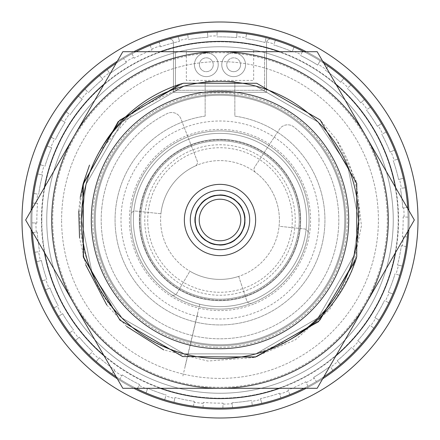 <?xml version="1.0" encoding="UTF-8"?>
<svg xmlns="http://www.w3.org/2000/svg" width="440" height="440" viewBox="0 0 440 440"><rect width="100%" height="100%" fill="white"/><g stroke="black" fill="none" stroke-linecap="round" stroke-linejoin="round"><path stroke-width="0.33" stroke-dasharray="2.2 1.65" d="M31.147 229.499A189.09 189.09 0 0 1 220 30.91A189.09 189.09 0 0 1 408.854 229.499M322.652 378.802A189.09 189.09 0 0 1 306.196 388.3M133.804 388.3A189.09 189.09 0 0 1 117.348 378.802M22 220A198 198 0 0 0 220 418A198 198 0 0 0 418 220A198 198 0 0 0 220 22A198 198 0 0 0 22 220A198 198 0 0 1 220 22A198 198 0 0 1 418 220M408.854 210.502A189.09 189.09 0 0 1 220 409.09A189.09 189.09 0 0 1 31.147 210.502M41.8 220A178.2 178.2 0 0 1 220 41.8A178.2 178.2 0 0 1 398.2 220A178.2 178.2 0 0 1 220 398.2A178.2 178.2 0 0 1 41.8 220A178.2 178.2 0 0 1 220 41.8A178.2 178.2 0 0 1 398.2 220A178.2 178.2 0 0 1 220 398.2A178.2 178.2 0 0 1 41.8 220M117.348 61.199A189.09 189.09 0 0 1 133.804 51.7M306.196 51.7A189.09 189.09 0 0 1 322.652 61.199M30.91 220A189.09 189.09 0 0 1 220 30.91A189.09 189.09 0 0 1 409.09 220A189.09 189.09 0 0 1 220 409.09A189.09 189.09 0 0 1 30.91 220A189.09 189.09 0 0 1 220 30.91A189.09 189.09 0 0 1 409.09 220A189.09 189.09 0 0 1 220 409.09A189.09 189.09 0 0 1 30.91 220M101.86 207.471A118.8 118.8 0 0 0 207.471 338.14A118.8 118.8 0 0 0 293.876 126.962A9.9 9.9 0 0 0 279.439 129.288L254.661 167.107A3.96 3.96 0 0 0 255.596 172.447A59.4 59.4 0 0 1 279.07 226.264L304.574 228.971A3.96 3.96 0 0 1 308.072 233.508A89.1 89.1 0 0 1 251.955 303.171A3.96 3.96 0 0 1 246.78 300.724L238.7 276.381A59.4 59.4 0 0 1 189.888 271.2L176.886 293.31A3.96 3.96 0 0 1 171.309 294.618A89.1 89.1 0 0 1 131.054 214.737A3.96 3.96 0 0 1 135.427 211.03L160.93 213.736A59.4 59.4 0 0 1 195.168 166.04A3.96 3.96 0 0 0 197.208 161.013L180.912 118.839A9.9 9.9 0 0 0 167.282 113.537A118.8 118.8 0 0 0 207.471 338.14A118.8 118.8 0 0 0 293.876 126.962A9.9 9.9 0 0 0 279.439 129.288L254.661 167.107A3.96 3.96 0 0 0 255.596 172.447A59.4 59.4 0 0 1 279.07 226.264L304.574 228.971A3.96 3.96 0 0 1 308.072 233.508A89.1 89.1 0 0 1 251.955 303.171A3.96 3.96 0 0 1 246.78 300.724L238.7 276.381A59.4 59.4 0 0 1 189.888 271.2L176.886 293.31A3.96 3.96 0 0 1 171.309 294.618A89.1 89.1 0 0 1 131.054 214.737A3.96 3.96 0 0 1 135.427 211.03L160.93 213.736A59.4 59.4 0 0 1 195.168 166.04A3.96 3.96 0 0 0 197.208 161.013L180.912 118.839A9.9 9.9 0 0 0 167.282 113.537A118.8 118.8 0 0 0 101.86 207.471M309.1 220A89.1 89.1 0 0 1 220 309.1A89.1 89.1 0 0 1 130.9 220A89.1 89.1 0 0 1 220 130.9A89.1 89.1 0 0 1 309.1 220A89.1 89.1 0 0 1 220 309.1A89.1 89.1 0 0 1 130.9 220A89.1 89.1 0 0 1 220 130.9A89.1 89.1 0 0 1 309.1 220A89.1 89.1 0 0 0 220 130.9A89.1 89.1 0 0 0 130.9 220A89.1 89.1 0 0 0 220 309.1A89.1 89.1 0 0 0 309.1 220A89.1 89.1 0 0 0 220 130.9A89.1 89.1 0 0 0 130.9 220A89.1 89.1 0 0 0 220 309.1A89.1 89.1 0 0 0 309.1 220A89.1 89.1 0 0 1 220 309.1A89.1 89.1 0 0 1 130.9 220M271.574 39.111A188.1 188.1 0 0 1 220 408.1A188.1 188.1 0 0 1 168.427 39.111A3.96 3.96 0 0 1 173.47 42.917L173.47 92.29L266.53 92.29L266.53 42.917A3.96 3.96 0 0 1 271.574 39.111A188.1 188.1 0 0 1 220 408.1A188.1 188.1 0 0 1 168.427 39.111A3.96 3.96 0 0 1 173.47 42.917L173.47 92.29L266.53 92.29L266.53 42.917A3.96 3.96 0 0 1 271.574 39.111M224.703 94.358A125.73 125.73 0 0 0 94.358 215.298A125.73 125.73 0 0 0 215.298 345.642A125.73 125.73 0 0 1 94.358 215.298A125.73 125.73 0 0 1 224.703 94.358A125.73 125.73 0 0 0 94.358 215.298A125.73 125.73 0 0 0 215.298 345.642A125.73 125.73 0 0 0 345.642 224.703A125.73 125.73 0 0 0 224.703 94.358A125.73 125.73 0 0 0 94.358 215.298A125.73 125.73 0 0 0 215.298 345.642A125.73 125.73 0 0 0 345.642 224.703A125.73 125.73 0 0 0 224.703 94.358A125.73 125.73 0 0 1 345.642 224.703A125.73 125.73 0 0 1 215.298 345.642A125.73 125.73 0 0 0 345.642 224.703A125.73 125.73 0 0 0 224.703 94.358M215.237 347.193A127.281 127.281 0 0 1 92.807 215.237A127.281 127.281 0 0 1 224.763 92.807A127.281 127.281 0 0 1 347.193 224.763A127.281 127.281 0 0 1 215.237 347.193M214.814 358.501A138.6 138.6 0 0 1 81.499 214.814A138.6 138.6 0 0 1 225.187 81.499A138.6 138.6 0 0 1 358.501 225.187A138.6 138.6 0 0 1 214.814 358.501A138.6 138.6 0 0 1 81.499 214.814A138.6 138.6 0 0 1 225.187 81.499A138.6 138.6 0 0 1 358.501 225.187A138.6 138.6 0 0 1 214.814 358.501A138.6 138.6 0 0 1 81.499 214.814A138.6 138.6 0 0 1 225.187 81.499A138.6 138.6 0 0 1 358.501 225.187A138.6 138.6 0 0 1 214.814 358.501A138.6 138.6 0 0 1 81.499 214.814A138.6 138.6 0 0 1 225.187 81.499A138.6 138.6 0 0 1 358.501 225.187A138.6 138.6 0 0 1 214.814 358.501A138.6 138.6 0 0 1 81.499 214.814A138.6 138.6 0 0 1 225.187 81.499A138.6 138.6 0 0 1 358.501 225.187A138.6 138.6 0 0 1 214.814 358.501A138.6 138.6 0 0 1 81.499 214.814A138.6 138.6 0 0 1 225.187 81.499A138.6 138.6 0 0 1 358.501 225.187A138.6 138.6 0 0 1 214.814 358.501A138.6 138.6 0 0 1 81.499 214.814A138.6 138.6 0 0 1 225.187 81.499A138.6 138.6 0 0 1 358.501 225.187A138.6 138.6 0 0 1 214.814 358.501A138.6 138.6 0 0 1 81.499 214.814A138.6 138.6 0 0 1 225.187 81.499A138.6 138.6 0 0 1 358.501 225.187A138.6 138.6 0 0 1 214.814 358.501A138.6 138.6 0 0 1 81.499 214.814A138.6 138.6 0 0 1 225.187 81.499A138.6 138.6 0 0 1 358.501 225.187A138.6 138.6 0 0 1 214.814 358.501A138.6 138.6 0 0 1 81.499 214.814A138.6 138.6 0 0 1 225.187 81.499A138.6 138.6 0 0 1 358.501 225.187A138.6 138.6 0 0 1 214.814 358.501M215.336 344.652A124.74 124.74 0 0 1 95.348 215.336A124.74 124.74 0 0 1 224.664 95.348A124.74 124.74 0 0 1 344.652 224.664A124.74 124.74 0 0 1 215.336 344.652A124.74 124.74 0 0 1 95.348 215.336A124.74 124.74 0 0 1 224.664 95.348A124.74 124.74 0 0 1 344.652 224.664A124.74 124.74 0 0 1 215.336 344.652A124.74 124.74 0 0 1 95.348 215.336A124.74 124.74 0 0 1 224.664 95.348A124.74 124.74 0 0 1 344.652 224.664A124.74 124.74 0 0 1 215.336 344.652A124.74 124.74 0 0 1 95.348 215.336A124.74 124.74 0 0 1 224.664 95.348A124.74 124.74 0 0 1 344.652 224.664A124.74 124.74 0 0 1 215.336 344.652A124.74 124.74 0 0 1 95.348 215.336A124.74 124.74 0 0 1 224.664 95.348A124.74 124.74 0 0 1 344.652 224.664A124.74 124.74 0 0 1 215.336 344.652A124.74 124.74 0 0 1 95.348 215.336A124.74 124.74 0 0 1 224.664 95.348A124.74 124.74 0 0 1 344.652 224.664A124.74 124.74 0 0 1 215.336 344.652M203.082 407.336L203.231 403.375A184.14 184.14 0 0 1 194.178 402.32L193.407 406.214A188.1 188.1 0 0 0 203.082 407.336L203.264 402.386A183.15 183.15 0 0 0 223.053 403.123L222.865 408.078A188.1 188.1 0 0 0 232.595 407.677L232.122 403.739A184.14 184.14 0 0 1 223.014 404.118M203.231 403.375L203.264 402.386A183.15 183.15 0 0 0 223.053 403.123L222.865 408.078M218.889 249.678A29.7 29.7 0 0 0 249.678 221.111A29.7 29.7 0 0 0 221.111 190.322A29.7 29.7 0 0 0 190.322 218.889A29.7 29.7 0 0 0 218.889 249.678M217.294 292.221A72.27 72.27 0 0 0 292.221 222.706A72.27 72.27 0 0 0 222.706 147.78A72.27 72.27 0 0 0 147.78 217.294A72.27 72.27 0 0 0 217.294 292.221M222.998 139.865A80.19 80.19 0 0 0 139.865 217.003A80.19 80.19 0 0 0 217.003 300.135A80.19 80.19 0 0 0 300.135 222.998A80.19 80.19 0 0 0 222.998 139.865A80.19 80.19 0 0 0 139.865 217.003A80.19 80.19 0 0 0 217.003 300.135A80.19 80.19 0 0 0 300.135 222.998A80.19 80.19 0 0 0 222.998 139.865M160.276 51.7A178.585 178.585 0 0 0 104.109 84.128M44.385 187.572A178.585 178.585 0 0 0 44.385 252.428M104.109 355.872A178.585 178.585 0 0 0 160.276 388.3M150.029 45.397L151.696 49A184.14 184.14 0 0 1 160.237 45.826L159.154 42.015A188.1 188.1 0 0 0 150.029 45.397L152.108 49.896A183.15 183.15 0 0 0 134.145 58.218L132.061 53.724A188.1 188.1 0 0 0 123.574 58.498L125.785 61.787A184.14 184.14 0 0 1 133.727 57.321L132.061 53.724A188.1 188.1 0 0 1 135.993 51.7M116.248 63.102A188.1 188.1 0 0 1 123.574 58.498L126.335 62.612A183.15 183.15 0 0 0 109.896 73.645L107.129 69.526A188.1 188.1 0 0 0 99.495 75.57L102.196 78.474A184.14 184.14 0 0 1 109.34 72.82M32.247 208.599A188.1 188.1 0 0 0 32.247 231.402M116.248 376.899A188.1 188.1 0 0 0 119.873 379.236L121.809 375.777A184.14 184.14 0 0 1 114.219 370.722L111.771 373.841A188.1 188.1 0 0 0 119.873 379.236L122.287 374.908A183.15 183.15 0 0 0 139.585 384.549L137.17 388.877A188.1 188.1 0 0 0 146.02 392.942L147.384 389.219A184.14 184.14 0 0 1 139.101 385.418M135.993 388.3A188.1 188.1 0 0 1 119.873 379.236M33.787 193.407A188.1 188.1 0 0 0 32.665 203.082L36.625 203.231A184.14 184.14 0 0 1 37.681 194.178L33.787 193.407L37.681 194.178M40.244 164.604A188.1 188.1 0 0 0 37.615 173.982L41.509 174.752A184.14 184.14 0 0 1 43.967 165.974L40.244 164.604L43.967 165.974M51.123 137.17A188.1 188.1 0 0 0 47.058 146.02L50.782 147.384A184.14 184.14 0 0 1 54.582 139.101L51.123 137.17L54.582 139.101M66.16 111.771A188.1 188.1 0 0 0 60.764 119.873L64.224 121.809A184.14 184.14 0 0 1 69.278 114.219L66.16 111.771L69.278 114.219M84.981 89.034A188.1 188.1 0 0 0 78.386 96.195L81.505 98.648A184.14 184.14 0 0 1 87.681 91.944L84.981 89.034L87.681 91.944M132.061 53.724A188.1 188.1 0 0 0 123.574 58.498M187.748 34.689A188.1 188.1 0 0 0 178.2 36.602L179.284 40.419A184.14 184.14 0 0 1 188.221 38.621L187.748 34.689L188.221 38.621M217.135 31.922A188.1 188.1 0 0 0 207.405 32.324L207.878 36.262A184.14 184.14 0 0 1 216.986 35.882L217.135 31.922L216.986 35.882M246.593 33.787A188.1 188.1 0 0 0 236.918 32.665L236.77 36.625A184.14 184.14 0 0 1 245.823 37.681L246.593 33.787L245.823 37.681M275.396 40.244A188.1 188.1 0 0 0 266.019 37.615L265.249 41.509A184.14 184.14 0 0 1 274.027 43.967L275.396 40.244L274.027 43.967M302.83 51.123A188.1 188.1 0 0 0 293.981 47.058L292.617 50.782A184.14 184.14 0 0 1 300.9 54.582L302.83 51.123L300.9 54.582M328.229 66.16A188.1 188.1 0 0 0 320.127 60.764L318.192 64.224A184.14 184.14 0 0 1 325.782 69.278L328.229 66.16L325.782 69.278M323.752 63.102A188.1 188.1 0 0 0 320.127 60.764L317.713 65.093A183.15 183.15 0 0 0 300.416 55.451A183.15 183.15 0 0 1 317.713 65.093L318.192 64.224M350.966 84.981A188.1 188.1 0 0 0 343.805 78.386L341.352 81.505A184.14 184.14 0 0 1 348.057 87.681L350.966 84.981L348.057 87.681M370.475 107.129A188.1 188.1 0 0 0 364.43 99.495L361.526 102.196A184.14 184.14 0 0 1 367.18 109.34L370.475 107.129L367.18 109.34M386.276 132.061A188.1 188.1 0 0 0 381.502 123.574L378.213 125.785A184.14 184.14 0 0 1 382.679 133.727L386.276 132.061L382.679 133.727M397.986 159.154A188.1 188.1 0 0 0 394.603 150.029L391 151.696A184.14 184.14 0 0 1 394.174 160.237L397.986 159.154L394.174 160.237M405.312 187.748A188.1 188.1 0 0 0 403.398 178.2L399.581 179.284A184.14 184.14 0 0 1 401.379 188.221L405.312 187.748L401.379 188.221M407.336 236.918L403.375 236.77A184.14 184.14 0 0 1 402.32 245.823L406.214 246.593A188.1 188.1 0 0 0 407.336 236.918L402.386 236.737A183.15 183.15 0 0 0 403.123 216.948L408.078 217.135A188.1 188.1 0 0 0 407.677 207.405L403.739 207.878A184.14 184.14 0 0 1 404.118 216.986L408.078 217.135A188.1 188.1 0 0 0 407.754 208.599M399.757 275.396A188.1 188.1 0 0 0 402.386 266.019L398.492 265.249A184.14 184.14 0 0 1 396.033 274.027L399.757 275.396L396.033 274.027M388.877 302.83A188.1 188.1 0 0 0 392.942 293.981L389.219 292.617A184.14 184.14 0 0 1 385.418 300.9L388.877 302.83L385.418 300.9M373.841 328.229A188.1 188.1 0 0 0 379.236 320.127L375.777 318.192A184.14 184.14 0 0 1 370.722 325.782L373.841 328.229L370.722 325.782M355.02 350.966A188.1 188.1 0 0 0 361.614 343.805L358.495 341.352A184.14 184.14 0 0 1 352.319 348.057L355.02 350.966L352.319 348.057M332.871 370.475A188.1 188.1 0 0 0 340.505 364.43L337.805 361.526A184.14 184.14 0 0 1 330.66 367.18L332.871 370.475L330.66 367.18M289.971 394.603L288.305 391A184.14 184.14 0 0 1 279.763 394.174L280.846 397.986A188.1 188.1 0 0 0 289.971 394.603L287.892 390.104A183.15 183.15 0 0 0 305.855 381.783L307.94 386.276A188.1 188.1 0 0 0 316.426 381.502L314.215 378.213A184.14 184.14 0 0 1 306.273 382.679L307.94 386.276A188.1 188.1 0 0 0 316.426 381.502L313.665 377.388A183.15 183.15 0 0 0 330.105 366.355A183.15 183.15 0 0 1 313.665 377.388L314.215 378.213M252.252 405.312A188.1 188.1 0 0 0 261.8 403.398L260.716 399.581A184.14 184.14 0 0 1 251.779 401.379L252.252 405.312L251.779 401.379M164.604 399.757A188.1 188.1 0 0 0 173.982 402.386L174.752 398.492A184.14 184.14 0 0 1 165.974 396.033L164.604 399.757L165.974 396.033M89.034 355.02A188.1 188.1 0 0 0 96.195 361.614L98.648 358.495A184.14 184.14 0 0 1 91.944 352.319L89.034 355.02L91.944 352.319M69.526 332.871A188.1 188.1 0 0 0 75.57 340.505L78.474 337.805A184.14 184.14 0 0 1 72.82 330.66L69.526 332.871L72.82 330.66M53.724 307.94A188.1 188.1 0 0 0 58.498 316.426L61.787 314.215A184.14 184.14 0 0 1 57.321 306.273L53.724 307.94L57.321 306.273M42.015 280.846A188.1 188.1 0 0 0 45.397 289.971L49 288.305A184.14 184.14 0 0 1 45.826 279.763L42.015 280.846L45.826 279.763M34.689 252.252A188.1 188.1 0 0 0 36.602 261.8L40.419 260.716A184.14 184.14 0 0 1 38.621 251.779L34.689 252.252L38.621 251.779M279.725 388.3A178.585 178.585 0 0 0 335.891 355.872M395.615 252.428A178.585 178.585 0 0 0 395.615 187.572M335.891 84.128A178.585 178.585 0 0 0 279.725 51.7M307.94 386.276A188.1 188.1 0 0 1 304.007 388.3M323.752 376.899A188.1 188.1 0 0 1 316.426 381.502M408.078 217.135A188.1 188.1 0 0 1 407.754 231.402M304.007 51.7A188.1 188.1 0 0 1 320.127 60.764M36.262 232.122A184.14 184.14 0 0 1 35.882 223.014L31.922 222.865A188.1 188.1 0 0 0 32.324 232.595L37.246 232.001A183.15 183.15 0 0 0 39.606 251.664A183.15 183.15 0 0 1 37.246 232.001L32.324 232.595M37.615 173.982L42.482 174.939A183.15 183.15 0 0 0 38.654 194.365A183.15 183.15 0 0 1 42.482 174.939L41.509 174.752M47.058 146.02L51.717 147.725A183.15 183.15 0 0 0 44.897 166.315A183.15 183.15 0 0 1 51.717 147.725L50.782 147.384M60.764 119.873L65.093 122.287A183.15 183.15 0 0 0 55.451 139.585A183.15 183.15 0 0 1 65.093 122.287L64.224 121.809M78.386 96.195L82.286 99.259A183.15 183.15 0 0 0 70.054 114.829A183.15 183.15 0 0 1 82.286 99.259L81.505 98.648M99.495 75.57L102.867 79.2A183.15 183.15 0 0 0 88.352 92.67A183.15 183.15 0 0 1 102.867 79.2L102.196 78.474M107.129 69.526L109.896 73.645A183.15 183.15 0 0 1 126.335 62.612L125.785 61.787M151.696 49L152.108 49.896A183.15 183.15 0 0 0 134.145 58.218L133.727 57.321M178.2 36.602L179.553 41.371A183.15 183.15 0 0 0 160.507 46.783L160.237 45.826M159.154 42.015L160.507 46.783A183.15 183.15 0 0 1 179.553 41.371L179.284 40.419M207.405 32.324L207.999 37.246A183.15 183.15 0 0 0 188.337 39.606A183.15 183.15 0 0 1 207.999 37.246L207.878 36.262M236.918 32.665L236.737 37.615A183.15 183.15 0 0 0 216.948 36.878A183.15 183.15 0 0 1 236.737 37.615L236.77 36.625M266.019 37.615L265.062 42.482A183.15 183.15 0 0 0 245.636 38.654A183.15 183.15 0 0 1 265.062 42.482L265.249 41.509M293.981 47.058L292.276 51.717A183.15 183.15 0 0 0 273.686 44.897A183.15 183.15 0 0 1 292.276 51.717L292.617 50.782M343.805 78.386L340.742 82.286A183.15 183.15 0 0 0 325.171 70.054A183.15 183.15 0 0 1 340.742 82.286L341.352 81.505M364.43 99.495L360.8 102.867A183.15 183.15 0 0 0 347.331 88.352A183.15 183.15 0 0 1 360.8 102.867L361.526 102.196M381.502 123.574L377.388 126.335A183.15 183.15 0 0 0 366.355 109.896A183.15 183.15 0 0 1 377.388 126.335L378.213 125.785M394.603 150.029L390.104 152.108A183.15 183.15 0 0 0 381.783 134.145A183.15 183.15 0 0 1 390.104 152.108L391 151.696M403.398 178.2L398.629 179.553A183.15 183.15 0 0 0 393.217 160.507A183.15 183.15 0 0 1 398.629 179.553L399.581 179.284M407.677 207.405L402.754 207.999A183.15 183.15 0 0 0 400.395 188.337A183.15 183.15 0 0 1 402.754 207.999L403.739 207.878M403.375 236.77L402.386 236.737A183.15 183.15 0 0 0 403.123 216.948L404.118 216.986M402.386 266.019L397.518 265.062A183.15 183.15 0 0 0 401.346 245.636L402.32 245.823M406.214 246.593L401.346 245.636A183.15 183.15 0 0 1 397.518 265.062L398.492 265.249M392.942 293.981L388.284 292.276A183.15 183.15 0 0 0 395.104 273.686A183.15 183.15 0 0 1 388.284 292.276L389.219 292.617M379.236 320.127L374.908 317.713A183.15 183.15 0 0 0 384.549 300.416A183.15 183.15 0 0 1 374.908 317.713L375.777 318.192M361.614 343.805L357.715 340.742A183.15 183.15 0 0 0 369.947 325.171A183.15 183.15 0 0 1 357.715 340.742L358.495 341.352M340.505 364.43L337.134 360.8A183.15 183.15 0 0 0 351.648 347.331A183.15 183.15 0 0 1 337.134 360.8L337.805 361.526M288.305 391L287.892 390.104A183.15 183.15 0 0 0 305.855 381.783L306.273 382.679M261.8 403.398L260.447 398.629A183.15 183.15 0 0 0 279.494 393.217L279.763 394.174M280.846 397.986L279.494 393.217A183.15 183.15 0 0 1 260.447 398.629L260.716 399.581M232.595 407.677L232.001 402.754A183.15 183.15 0 0 0 251.664 400.395A183.15 183.15 0 0 1 232.001 402.754L232.122 403.739M173.982 402.386L174.939 397.518A183.15 183.15 0 0 0 194.365 401.346L194.178 402.32M193.407 406.214L194.365 401.346A183.15 183.15 0 0 1 174.939 397.518L174.752 398.492M146.02 392.942L147.725 388.284A183.15 183.15 0 0 0 166.315 395.104A183.15 183.15 0 0 1 147.725 388.284L147.384 389.219M137.17 388.877L139.585 384.549A183.15 183.15 0 0 1 122.287 374.908L121.809 375.777M96.195 361.614L99.259 357.715A183.15 183.15 0 0 0 114.829 369.947L114.219 370.722M111.771 373.841L114.829 369.947A183.15 183.15 0 0 1 99.259 357.715L98.648 358.495M75.57 340.505L79.2 337.134A183.15 183.15 0 0 0 92.67 351.648A183.15 183.15 0 0 1 79.2 337.134L78.474 337.805M58.498 316.426L62.612 313.665A183.15 183.15 0 0 0 73.645 330.105A183.15 183.15 0 0 1 62.612 313.665L61.787 314.215M45.397 289.971L49.896 287.892A183.15 183.15 0 0 0 58.218 305.855A183.15 183.15 0 0 1 49.896 287.892L49 288.305M36.602 261.8L41.371 260.447A183.15 183.15 0 0 0 46.783 279.494A183.15 183.15 0 0 1 41.371 260.447L40.419 260.716M36.625 203.231L37.615 203.264A183.15 183.15 0 0 0 36.878 223.053L35.882 223.014M32.665 203.082L37.615 203.264A183.15 183.15 0 0 0 36.878 223.053L31.922 222.865M146.691 236.935A75.24 75.24 0 0 1 203.066 146.691A75.24 75.24 0 0 1 293.31 203.066A75.24 75.24 0 0 1 236.935 293.31A75.24 75.24 0 0 1 146.691 236.935M297.165 202.174A79.2 79.2 0 0 0 202.174 142.835A79.2 79.2 0 0 0 142.835 237.826A79.2 79.2 0 0 1 202.174 142.835A79.2 79.2 0 0 1 297.165 202.174A79.2 79.2 0 0 1 237.826 297.165A79.2 79.2 0 0 1 142.835 237.826A79.2 79.2 0 0 1 202.174 142.835A79.2 79.2 0 0 1 297.165 202.174A79.2 79.2 0 0 1 237.826 297.165A79.2 79.2 0 0 1 142.835 237.826A79.2 79.2 0 0 1 202.174 142.835A79.2 79.2 0 0 1 297.165 202.174A79.2 79.2 0 0 1 237.826 297.165A79.2 79.2 0 0 1 142.835 237.826A79.2 79.2 0 0 0 237.826 297.165A79.2 79.2 0 0 0 297.165 202.174M162.124 233.371A59.4 59.4 0 0 1 206.63 162.124A59.4 59.4 0 0 1 277.877 206.63A59.4 59.4 0 0 1 233.371 277.877A59.4 59.4 0 0 1 162.124 233.371A59.4 59.4 0 0 1 206.63 162.124A59.4 59.4 0 0 1 277.877 206.63A59.4 59.4 0 0 1 233.371 277.877A59.4 59.4 0 0 1 162.124 233.371M191.065 226.683A29.7 29.7 0 0 1 213.318 191.065A29.7 29.7 0 0 1 248.936 213.318A29.7 29.7 0 0 1 226.683 248.936A29.7 29.7 0 0 1 191.065 226.683M244.31 214.385A24.948 24.948 0 0 1 225.615 244.31A24.948 24.948 0 0 1 195.69 225.615A24.948 24.948 0 0 1 214.385 195.69A24.948 24.948 0 0 1 244.31 214.385M232.276 203.225A20.79 20.79 0 0 1 236.775 232.276A20.79 20.79 0 0 1 207.724 236.775A20.79 20.79 0 0 1 203.225 207.724A20.79 20.79 0 0 1 232.276 203.225M234.927 200.255A24.75 24.75 0 0 0 200.03 205.381A24.75 24.75 0 0 0 205.381 239.971A24.75 24.75 0 0 0 239.971 234.619A24.75 24.75 0 0 0 229.79 197.269L230.043 196.84A25.245 25.245 0 0 1 235.174 199.826L234.927 200.255A24.75 24.75 0 0 0 229.79 197.269M229.895 197.098L230.043 196.84A25.245 25.245 0 0 1 235.174 199.826L235.026 200.085M243.392 228.096A24.75 24.75 0 0 0 244.646 222.288L245.13 222.393A25.245 25.245 0 0 1 243.876 228.201L243.392 228.096A24.75 24.75 0 0 0 244.646 222.288M241.665 208.038A24.75 24.75 0 0 0 238.189 203.22L238.596 202.928A25.245 25.245 0 0 1 242.072 207.746L241.665 208.038A24.75 24.75 0 0 0 238.189 203.22M219.527 244.745A24.75 24.75 0 0 0 225.44 244.145L225.489 244.64A25.245 25.245 0 0 1 219.577 245.24L219.527 244.745M238.073 236.907A24.75 24.75 0 0 0 241.582 232.117L241.984 232.408A25.245 25.245 0 0 1 238.475 237.204L238.073 236.907A24.75 24.75 0 0 0 241.582 232.117M229.636 242.798A24.75 24.75 0 0 0 234.79 239.844L235.037 240.279A25.245 25.245 0 0 1 229.884 243.232L229.636 242.798A24.75 24.75 0 0 0 234.79 239.844M209.506 242.413A24.75 24.75 0 0 0 215.149 244.272L214.99 244.745A25.245 25.245 0 0 1 209.347 242.886L209.506 242.413M244.657 217.882A24.75 24.75 0 0 0 243.447 212.069L243.931 211.965A25.245 25.245 0 0 1 245.146 217.778L244.657 217.882M201.295 236.209A24.75 24.75 0 0 0 205.695 240.196L205.359 240.565A25.245 25.245 0 0 1 200.959 236.577L201.295 236.209A24.75 24.75 0 0 0 205.695 240.196M215.314 195.696A24.75 24.75 0 0 0 209.66 197.511L209.506 197.038A25.245 25.245 0 0 1 215.166 195.222L215.314 195.696M198.803 207.218A24.75 24.75 0 0 0 196.372 212.636L195.916 212.432A25.245 25.245 0 0 1 198.352 207.014L198.803 207.218A24.75 24.75 0 0 0 196.372 212.636M196.323 227.2A24.75 24.75 0 0 0 198.715 232.634L198.259 232.837A25.245 25.245 0 0 1 195.866 227.398L196.323 227.2A24.75 24.75 0 0 0 198.715 232.634M195.437 216.942A24.75 24.75 0 0 0 195.421 222.882L194.92 222.882A25.245 25.245 0 0 1 194.942 216.942L195.437 216.942A24.75 24.75 0 0 0 195.421 222.882M205.838 199.705A24.75 24.75 0 0 0 201.41 203.665L201.075 203.291A25.245 25.245 0 0 1 205.502 199.331L205.838 199.705A24.75 24.75 0 0 0 201.41 203.665M225.605 195.894A24.75 24.75 0 0 0 219.703 195.25L219.753 194.755A25.245 25.245 0 0 1 225.66 195.399L225.605 195.894M241.742 232.232L241.984 232.408A25.245 25.245 0 0 1 238.475 237.204L238.233 237.028M234.889 240.02L235.037 240.279A25.245 25.245 0 0 1 229.884 243.232L229.735 242.974M225.456 244.343L225.489 244.64A25.245 25.245 0 0 1 219.577 245.24L219.549 244.943M215.083 244.459L214.99 244.745A25.245 25.245 0 0 1 209.347 242.886L209.44 242.605M205.563 240.345L205.359 240.565A25.245 25.245 0 0 1 200.959 236.577L201.163 236.357M198.534 232.716L198.259 232.837A25.245 25.245 0 0 1 195.866 227.398L196.136 227.277M195.217 222.882L194.92 222.882A25.245 25.245 0 0 1 194.942 216.942L195.239 216.942M196.191 212.553L195.916 212.432A25.245 25.245 0 0 1 198.352 207.014L198.622 207.136M201.273 203.517L201.075 203.291A25.245 25.245 0 0 1 205.502 199.331L205.706 199.556M209.6 197.323L209.506 197.038A25.245 25.245 0 0 1 215.166 195.222L215.254 195.509M219.72 195.052L219.753 194.755A25.245 25.245 0 0 1 225.66 195.399L225.627 195.696M238.354 203.099L238.596 202.928A25.245 25.245 0 0 1 242.072 207.746L241.83 207.917M243.639 212.025L243.931 211.965A25.245 25.245 0 0 1 245.146 217.778L244.855 217.844M244.838 222.332L245.13 222.393A25.245 25.245 0 0 1 243.876 228.201L243.584 228.135M240.598 64.746A6.93 6.93 0 0 0 233.668 57.816A6.93 6.93 0 0 0 226.738 64.746A6.93 6.93 0 0 1 233.668 57.816A6.93 6.93 0 0 1 240.598 64.746A6.93 6.93 0 0 1 233.668 71.676A6.93 6.93 0 0 1 226.738 64.746A6.93 6.93 0 0 0 233.668 71.676A6.93 6.93 0 0 0 240.598 64.746M245.548 64.746A11.88 11.88 0 0 0 233.668 52.866A11.88 11.88 0 0 0 221.788 64.746A11.88 11.88 0 0 0 233.668 76.626A11.88 11.88 0 0 0 245.548 64.746A11.88 11.88 0 0 0 233.668 52.866A11.88 11.88 0 0 0 221.788 64.746A11.88 11.88 0 0 0 233.668 76.626A11.88 11.88 0 0 0 245.548 64.746M199.403 64.746A6.93 6.93 0 0 1 206.333 57.816A6.93 6.93 0 0 1 213.263 64.746A6.93 6.93 0 0 1 206.333 71.676A6.93 6.93 0 0 1 199.403 64.746A6.93 6.93 0 0 1 206.333 57.816A6.93 6.93 0 0 1 213.263 64.746A6.93 6.93 0 0 1 206.333 71.676A6.93 6.93 0 0 1 199.403 64.746M194.453 64.746A11.88 11.88 0 0 1 206.333 52.866A11.88 11.88 0 0 1 218.213 64.746A11.88 11.88 0 0 1 206.333 76.626A11.88 11.88 0 0 1 194.453 64.746A11.88 11.88 0 0 1 206.333 52.866A11.88 11.88 0 0 1 218.213 64.746A11.88 11.88 0 0 1 206.333 76.626A11.88 11.88 0 0 1 194.453 64.746M378.4 220A158.4 158.4 0 0 0 220 61.6A158.4 158.4 0 0 0 61.6 220A158.4 158.4 0 0 1 220 61.6A158.4 158.4 0 0 1 378.4 220A158.4 158.4 0 0 1 220 378.4A158.4 158.4 0 0 1 61.6 220A158.4 158.4 0 0 0 220 378.4A158.4 158.4 0 0 0 378.4 220M393.25 220A173.25 173.25 0 0 0 220 46.75A173.25 173.25 0 0 0 46.75 220A173.25 173.25 0 0 0 220 393.25A173.25 173.25 0 0 0 393.25 220A173.25 173.25 0 0 0 220 46.75A173.25 173.25 0 0 0 46.75 220A173.25 173.25 0 0 0 220 393.25A173.25 173.25 0 0 0 393.25 220A173.25 173.25 0 0 0 220 46.75A173.25 173.25 0 0 0 46.75 220A173.25 173.25 0 0 0 220 393.25A173.25 173.25 0 0 0 393.25 220A173.25 173.25 0 0 0 220 46.75A173.25 173.25 0 0 0 46.75 220A173.25 173.25 0 0 0 220 393.25A173.25 173.25 0 0 0 253.66 50.05L253.66 80.41L186.34 80.41L186.34 50.05A173.25 173.25 0 0 0 220 393.25A173.25 173.25 0 0 0 264.55 52.575L264.55 90.31L264.55 52.575A173.25 173.25 0 0 0 253.66 50.05L253.66 80.41L186.34 80.41L186.34 50.05A173.25 173.25 0 0 0 220 393.25A173.25 173.25 0 0 0 393.25 220A173.25 173.25 0 0 0 220 46.75A173.25 173.25 0 0 0 46.75 220A173.25 173.25 0 0 1 220 46.75A173.25 173.25 0 0 1 393.25 220M205.15 116.116A104.94 104.94 0 0 0 115.06 220A104.94 104.94 0 0 0 220 324.94A104.94 104.94 0 0 0 324.94 220A104.94 104.94 0 0 0 234.85 116.116L234.85 81.4L205.15 81.4L205.15 116.116A104.94 104.94 0 0 0 115.06 220A104.94 104.94 0 0 0 220 324.94A104.94 104.94 0 0 0 324.94 220A104.94 104.94 0 0 0 234.85 116.116L234.85 81.4L205.15 81.4L205.15 116.116M175.45 90.31L264.55 90.31L175.45 90.31L175.45 52.575L175.45 90.31M182.892 375.986L198.011 312.416M185.075 366.327L200.129 302.748M253.077 300.064A86.625 86.625 0 0 0 300.064 186.923A86.625 86.625 0 0 0 186.923 139.937A86.625 86.625 0 0 0 139.937 253.077A86.625 86.625 0 0 0 253.077 300.064A86.625 86.625 0 0 0 300.064 186.923A86.625 86.625 0 0 0 186.923 139.937A86.625 86.625 0 0 0 139.937 253.077A86.625 86.625 0 0 0 253.077 300.064M254.59 303.721A90.585 90.585 0 0 0 303.721 185.411A90.585 90.585 0 0 0 185.411 136.279A90.585 90.585 0 0 0 136.279 254.59A90.585 90.585 0 0 0 254.59 303.721M250.811 294.569A80.685 80.685 0 0 0 294.569 189.189A80.685 80.685 0 0 0 189.189 145.431A80.685 80.685 0 0 0 145.431 250.811A80.685 80.685 0 0 0 250.811 294.569A80.685 80.685 0 0 0 294.569 189.189A80.685 80.685 0 0 0 189.189 145.431A80.685 80.685 0 0 0 145.431 250.811A80.685 80.685 0 0 0 250.811 294.569M74.25 135.85A168.3 168.3 0 0 0 74.25 304.15L122.832 388.3L317.168 388.3L414.337 220L317.168 51.7L122.832 51.7L25.663 220L74.25 304.15A168.3 168.3 0 0 0 365.75 304.15A168.3 168.3 0 0 0 220 51.7A168.3 168.3 0 0 0 74.25 135.85M356.923 241.5A138.6 138.6 0 0 0 358.6 220A138.6 138.6 0 0 1 288.822 340.307L255.915 353.865L184.173 353.887L122.029 318.038L92.235 273.724L81.4 220L86.114 184.173L121.963 122.029L184.085 86.136L255.827 86.114L317.972 121.963L347.765 166.276L358.6 220A138.6 138.6 0 0 0 220 81.4A138.6 138.6 0 0 0 81.4 220L86.114 184.173L121.963 122.029L184.085 86.136L255.827 86.114L317.972 121.963L347.765 166.276L358.6 220L347.782 166.32L318.038 122.029L255.915 86.136L184.173 86.114L122.029 121.963L86.136 184.085L81.4 220L86.114 184.173L121.963 122.029L184.085 86.136L255.827 86.114L317.972 121.963L347.765 166.276L358.6 220L347.782 166.32L318.038 122.029L255.915 86.136L184.173 86.114L122.029 121.963L86.136 184.085L81.4 220L86.114 184.173L121.963 122.029L184.085 86.136L255.827 86.114L317.972 121.963L347.765 166.276L358.6 220L347.782 166.32L318.038 122.029L255.915 86.136L184.173 86.114L122.029 121.963L86.136 184.085L81.4 220L86.114 184.173L121.963 122.029L184.085 86.136L255.827 86.114L317.972 121.963L347.765 166.276L358.6 220L347.782 166.32L318.038 122.029L255.915 86.136L184.173 86.114L122.029 121.963L86.136 184.085L81.4 220L86.114 184.173L121.963 122.029L184.085 86.136L255.827 86.114L317.972 121.963L347.765 166.276L358.6 220L347.782 166.32L318.038 122.029L255.915 86.136L184.173 86.114L122.029 121.963L86.136 184.085L81.4 220L86.114 184.173L121.963 122.029L184.085 86.136L255.827 86.114L317.972 121.963L347.765 166.276L358.6 220L347.782 166.32L318.038 122.029L255.915 86.136L184.173 86.114L122.029 121.963L86.136 184.085L81.4 220A138.6 138.6 0 0 0 91.383 271.651C114.263 335.049 191.087 372.68 255.827 353.887C314.32 339.9 360.861 279.114 358.6 220A138.6 138.6 0 0 0 99.693 151.179L135.993 109.758L184.173 86.114L255.915 86.136L318.038 122.029L347.782 166.32L358.6 220L353.887 255.827L318.038 317.972L255.915 353.865L184.173 353.887L122.029 318.038L92.235 273.724L81.4 220L92.219 273.68L121.963 317.972L184.085 353.865L255.827 353.887L317.972 318.038L353.865 255.915L358.6 220L353.887 255.827L318.038 317.972L255.915 353.865L184.173 353.887L122.029 318.038L92.235 273.724L81.4 220L92.219 273.68L121.963 317.972L184.085 353.865L255.827 353.887L317.972 318.038L353.865 255.915L358.6 220L353.887 255.827L318.038 317.972L255.915 353.865L184.173 353.887L122.029 318.038L92.235 273.724L81.4 220L92.219 273.68L121.963 317.972L184.085 353.865L255.827 353.887L317.972 318.038L353.865 255.915L358.6 220L353.887 255.827L318.038 317.972L255.915 353.865L184.173 353.887L122.029 318.038L92.235 273.724L81.4 220L92.219 273.68L121.963 317.972L184.085 353.865L255.827 353.887L317.972 318.038L353.865 255.915L358.6 220L353.887 255.827L318.038 317.972L255.915 353.865L184.173 353.887L122.029 318.038L92.235 273.724L81.4 220L92.219 273.68L121.963 317.972L184.085 353.865L255.827 353.887L317.972 318.038L353.865 255.915L358.6 220L353.887 255.827L318.038 317.972L255.915 353.865L184.173 353.887L122.029 318.038L92.235 273.724L81.4 220L92.219 273.68L121.963 317.972L184.085 353.865L255.827 353.887L317.972 318.038L353.865 255.915L358.6 220L356.923 241.5C363.176 204.859 356.34 170.836 336.413 139.436L355.982 180.615L361.46 225.759L352.264 270.468L329.466 309.771L295.372 339.84L253.292 357.605L207.867 361.048L163.774 349.927M126.693 326.475L106.783 304.992M85.762 264.974L79.541 237.71M78.722 210.903L80.256 197.323M83.199 183.573L89.518 165.083C76.038 201.014 76.659 236.533 91.383 271.651M256.713 356.73L318.885 321.316L355.856 259.815L318.885 321.316L256.713 356.73L318.885 321.316L355.856 259.815L318.885 321.316L256.713 356.73L318.885 321.316L355.856 259.815L318.885 321.316L256.713 356.73L318.885 321.316L355.856 259.815L318.874 321.321L256.713 356.73L183.431 356.763L119.944 320.155L83.27 256.713L83.237 183.431L119.845 119.944L183.288 83.27L256.57 83.237L320.056 119.845L356.73 183.288L356.763 256.57L320.155 320.056L256.713 356.73L183.431 356.763L119.944 320.155L83.27 256.713L83.237 183.431L119.845 119.944L183.288 83.27L256.57 83.237L320.056 119.845L356.73 183.288L356.763 256.57L320.155 320.056L256.713 356.73L183.431 356.763L119.944 320.155L83.27 256.713L83.237 183.431L119.845 119.944L183.288 83.27L256.57 83.237L320.056 119.845L356.73 183.288L356.763 256.57L320.155 320.056L256.713 356.73L183.431 356.763L119.944 320.155L83.27 256.713L83.237 183.431L119.845 119.944L183.288 83.27L256.57 83.237L320.056 119.845L356.73 183.288L356.763 256.57L320.155 320.056L256.713 356.73L183.431 356.763L119.944 320.155L83.27 256.713L83.237 183.431L119.845 119.944L183.288 83.27L256.57 83.237L320.056 119.845L356.73 183.288L356.763 256.57L320.155 320.056L256.713 356.73L183.431 356.763L119.944 320.155L83.27 256.713L83.237 183.431L119.845 119.944L183.288 83.27L256.57 83.237L320.056 119.845L356.73 183.288L356.763 256.57L320.155 320.056L256.713 356.73L183.431 356.763L119.944 320.155L83.27 256.713L83.237 183.431L119.845 119.944L183.288 83.27L256.57 83.237L320.056 119.845L336.413 139.436M256.509 356.78L183.255 356.719L119.845 320.056L183.255 356.719L256.509 356.78L183.255 356.719L119.845 320.056L183.255 356.719L256.509 356.78L183.255 356.719L119.845 320.056L183.255 356.719L256.509 356.78L183.255 356.719L119.845 320.056M83.232 256.559L83.27 183.288L118.679 121.127L180.18 84.145L118.679 121.127L83.27 183.288L83.232 256.559L83.27 183.288L118.679 121.127L180.18 84.145L118.679 121.127L83.27 183.288L83.232 256.559L83.27 183.288L118.679 121.127L180.18 84.145L118.679 121.127L83.27 183.288L83.232 256.559M319 220A99 99 0 0 0 220 121A99 99 0 0 0 121 220A99 99 0 0 0 220 319A99 99 0 0 0 319 220M387.31 220A167.31 167.31 0 0 0 220 52.69A167.31 167.31 0 0 0 52.69 220A167.31 167.31 0 0 0 220 387.31A167.31 167.31 0 0 0 387.31 220A167.31 167.31 0 0 0 220 52.69A167.31 167.31 0 0 0 52.69 220A167.31 167.31 0 0 0 220 387.31A167.31 167.31 0 0 0 387.31 220"/><path stroke-width="0.66" d="M418 220A198 198 0 0 1 220 418A198 198 0 0 1 22 220A198 198 0 0 1 220 22A198 198 0 0 1 418 220A198 198 0 0 0 220 22A198 198 0 0 0 22 220M408.854 229.499A189.09 189.09 0 0 1 322.652 378.802M306.196 388.3A189.09 189.09 0 0 1 133.804 388.3M117.348 378.802A189.09 189.09 0 0 1 31.147 229.499M31.147 210.502A189.09 189.09 0 0 1 117.348 61.199M133.804 51.7A189.09 189.09 0 0 1 306.196 51.7M322.652 61.199A189.09 189.09 0 0 1 408.854 210.502M214.814 358.501A138.6 138.6 0 0 1 81.499 214.814A138.6 138.6 0 0 1 225.187 81.499A138.6 138.6 0 0 1 358.501 225.187A138.6 138.6 0 0 1 214.814 358.501M224.813 91.388A128.7 128.7 0 0 0 91.388 215.188A128.7 128.7 0 0 0 215.188 348.612A128.7 128.7 0 0 0 348.612 224.813A128.7 128.7 0 0 0 224.813 91.388M221.331 184.388A35.64 35.64 0 0 1 255.613 221.331A35.64 35.64 0 0 1 218.669 255.613A35.64 35.64 0 0 1 184.388 218.669A35.64 35.64 0 0 1 221.331 184.388M218.889 249.678A29.7 29.7 0 0 0 249.678 221.111A29.7 29.7 0 0 0 221.111 190.322A29.7 29.7 0 0 0 190.322 218.889A29.7 29.7 0 0 0 218.889 249.678M279.725 51.7A178.585 178.585 0 0 0 160.276 51.7M104.109 84.128A178.585 178.585 0 0 0 44.385 187.572M44.385 252.428A178.585 178.585 0 0 0 104.109 355.872M160.276 388.3A178.585 178.585 0 0 0 279.725 388.3M135.993 51.7A188.1 188.1 0 0 1 302.83 51.123A188.1 188.1 0 0 1 304.007 51.7M32.247 208.599A188.1 188.1 0 0 1 116.248 63.102M32.247 231.402A188.1 188.1 0 0 0 116.248 376.899M304.007 388.3A188.1 188.1 0 0 1 137.17 388.877A188.1 188.1 0 0 1 135.993 388.3M407.754 208.599A188.1 188.1 0 0 0 323.752 63.102M323.752 376.899A188.1 188.1 0 0 0 407.754 231.402M335.891 355.872A178.585 178.585 0 0 0 395.615 252.428M395.615 187.572A178.585 178.585 0 0 0 335.891 84.128M244.31 214.385A24.948 24.948 0 0 1 225.615 244.31A24.948 24.948 0 0 1 195.69 225.615A24.948 24.948 0 0 1 214.385 195.69A24.948 24.948 0 0 1 244.31 214.385M207.724 236.775A20.79 20.79 0 0 0 236.775 232.276A20.79 20.79 0 0 0 232.276 203.225A20.79 20.79 0 0 0 203.225 207.724A20.79 20.79 0 0 0 207.724 236.775M234.619 200.03A24.75 24.75 0 0 1 239.971 234.619A24.75 24.75 0 0 1 205.381 239.971A24.75 24.75 0 0 1 200.03 205.381A24.75 24.75 0 0 1 234.619 200.03M219.549 244.943L219.527 244.745A24.75 24.75 0 0 0 225.44 244.145L225.456 244.343M209.44 242.605L209.506 242.413A24.75 24.75 0 0 0 215.149 244.272L215.083 244.459M244.855 217.844L244.657 217.882A24.75 24.75 0 0 0 243.447 212.069L243.639 212.025M215.254 195.509L215.314 195.696A24.75 24.75 0 0 0 209.66 197.511L209.6 197.323M225.627 195.696L225.605 195.894A24.75 24.75 0 0 0 219.703 195.25L219.72 195.052M388.3 220A168.3 168.3 0 0 0 365.75 135.85L414.337 220L317.168 388.3L122.832 388.3L25.663 220L122.832 51.7L317.168 51.7L365.75 135.85A168.3 168.3 0 0 0 74.25 135.85A168.3 168.3 0 0 0 220 388.3A168.3 168.3 0 0 0 388.3 220M163.774 349.927L126.693 326.475M106.783 304.992L85.762 264.974M79.541 237.71L78.722 210.903M80.256 197.323L83.199 183.573M99.693 151.179C117.871 118.366 144.7 96.019 180.186 84.145L118.124 121.699L82.814 185.037L83.49 257.51L119.955 320.166L182.661 356.56L255.156 357.137L318.428 321.756L355.856 259.815C343.899 295.383 321.552 322.212 288.822 340.307M180.186 84.145L183.431 83.237L256.713 83.27L320.155 119.944L356.763 183.431L356.73 256.713L355.856 259.815L356.73 256.713L356.763 183.431L320.155 119.944L256.713 83.27L183.431 83.237L180.18 84.145L183.431 83.237L256.713 83.27L320.155 119.944L356.763 183.431L356.73 256.713L355.856 259.815L356.73 256.713L356.763 183.431L320.155 119.944L256.713 83.27L183.431 83.237L180.18 84.145L183.431 83.237L256.713 83.27L320.155 119.944L356.763 183.431L356.73 256.713L355.856 259.815L356.73 256.713L356.763 183.431L320.155 119.944L256.713 83.27L183.431 83.237L180.18 84.145L183.431 83.237L256.713 83.27L320.155 119.944L356.763 183.431L356.73 256.713L355.856 259.815M119.845 320.056L83.232 256.559L119.845 320.056L83.232 256.559L119.845 320.056L83.232 256.559L119.845 320.056L83.237 256.57L83.27 183.288L89.518 165.083"/></g></svg>
